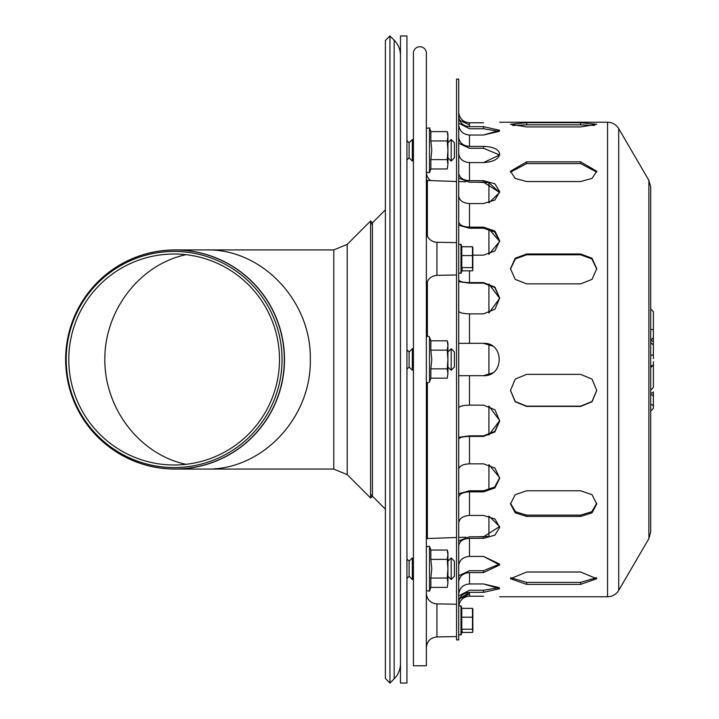 <?xml version="1.0" encoding="UTF-8"?>
<svg xmlns="http://www.w3.org/2000/svg" width="719" height="719" viewBox="0 0 719 719"><rect width="100%" height="100%" fill="white"/><g stroke="black" fill="none" stroke-linecap="round" stroke-linejoin="round"><path stroke-width="1.08" d="M451.164 155.672L451.164 139.495L454.399 142.73L454.399 157.829L451.164 161.065L451.164 155.672M413.416 159.986L412.338 161.065L412.338 139.495L413.416 140.573M412.338 161.065L409.102 157.829L409.102 142.73L412.338 139.495M451.164 370.285L451.164 348.715L454.399 351.951L454.399 367.05L451.164 370.285L447.928 367.05M406.945 369.207L409.102 367.05L412.338 370.285L412.338 348.715L413.416 349.793M412.338 370.285L413.416 369.207M409.102 367.05L409.102 351.951L412.338 348.715M451.164 579.505L451.164 557.935L454.399 561.171L454.399 576.27L451.164 579.505L447.928 576.27M413.416 578.427L412.338 579.505L412.338 557.935L413.416 559.014M412.338 579.505L409.102 576.27L409.102 561.171L412.338 557.935M389.95 683.05L385.375 678.475L385.375 40.525L389.95 35.95L389.95 683.05L394.156 678.844L394.156 40.156C398.281 44.407 400.384 49.485 400.474 55.408M372.433 359.5L372.433 496.191L370.6 498.024L370.6 220.976L372.433 222.809L372.433 359.5M186.014 464.321C139.953 454.57 104.659 409.003 104.812 359.5C104.659 309.997 139.953 264.43 186.014 254.679C139.953 264.43 104.659 309.997 104.812 359.5C104.659 409.003 139.953 454.57 186.014 464.321M310.32 359.5C311.489 300.928 261.923 248.693 206.344 249.924C261.923 248.693 311.489 300.928 310.32 359.5C311.489 418.072 261.923 470.307 206.344 469.076C261.923 470.307 311.489 418.072 310.32 359.5M282.046 359.5A108.066 107.922 90 0 1 120.163 453.087A108.066 107.922 90 0 1 120.163 265.913A108.066 107.922 90 0 1 282.046 359.5M279.484 359.5A105.495 105.351 90 0 1 121.466 450.858A105.495 105.351 90 0 1 121.466 268.142A105.495 105.351 90 0 1 279.484 359.5M406.945 35.95L406.945 683.05L400.474 683.05L400.474 35.95L406.945 35.95M447.254 168.965L447.928 164.292L447.254 168.965L430.861 168.965L430.861 159.618L447.254 159.618L447.928 164.292L447.254 168.965M447.254 140.942L447.928 150.28L447.928 134.102L447.254 131.604L447.928 136.268L447.254 140.942L430.861 140.942L431.777 150.28L430.861 159.618M430.861 140.942L430.861 131.604L429.495 127.838L429.495 172.731L426.358 172.174L426.358 128.386L429.495 127.838L426.358 128.386M447.254 131.604L430.861 131.604L429.495 127.838M447.928 164.292L447.928 150.28L447.254 159.618M447.254 378.176L447.928 373.512L447.254 378.176L430.861 378.176L430.861 368.838L447.254 368.838L447.928 373.512L447.254 378.176M447.254 350.162L447.928 359.5L447.928 343.322L447.254 340.824L447.928 345.488L447.254 350.162L430.861 350.162L431.777 359.5L430.861 368.838M430.861 350.162L430.861 340.824L429.495 337.049L429.495 381.951C427.922 383.254 426.87 383.065 426.358 381.394M447.254 340.824L430.861 340.824M447.928 373.512L447.928 359.5L447.254 368.838M447.254 587.396L447.928 582.732L447.254 587.396L430.861 587.396L430.861 578.058L447.254 578.058L447.928 582.732L447.254 587.396M447.254 559.382L447.928 568.72L447.928 552.543L447.254 550.035L447.928 554.709L447.254 559.382L430.861 559.382L431.777 568.72L430.861 578.058M430.861 559.382L430.861 550.035L429.495 546.269L429.495 591.162L426.358 590.614L429.495 591.162L430.861 587.396M447.254 550.035L430.861 550.035L429.495 546.269L426.358 546.826L429.495 546.269M447.928 582.732L447.928 568.72L447.254 578.058M413.416 620.407L413.416 629.035M413.416 191.254L413.416 190.67M426.358 539.601A1.079 1.079 0 0 1 427.392 538.522L427.392 382.903M426.358 665.794L426.358 53.206A6.471 6.471 0 0 0 419.887 46.735A6.471 6.471 0 0 0 413.416 53.206L413.416 665.794L426.358 665.794M426.358 231.482L426.358 286.108C426.969 279.646 430.501 276.051 436.945 275.323L436.945 242.267A10.785 10.785 0 0 1 426.358 231.482M488.911 374.752L488.911 344.248M499.687 298.367L488.911 312.954L488.911 284.041L499.687 298.367L494.852 287.573L483.519 283.169L469.498 283.169L458.713 281.668M499.678 241.404L488.911 254.319L488.911 228.984L499.678 241.404L494.735 231.994L483.519 228.211L469.498 228.211L458.713 225.308M499.66 192.485L488.911 202.857L488.911 182.815L499.66 192.485L483.519 182.204L487.815 182.59L476.85 182.204M488.911 536.185L488.911 516.143L499.66 526.515L483.519 536.796L483.519 538.324L469.498 538.324C463.207 538.72 459.612 541.137 458.722 545.577L458.713 545.964M488.911 490.016L488.911 464.681L499.678 477.596L494.735 487.006L483.519 490.789L483.519 491.868L469.498 491.868C463.207 492.147 459.612 493.854 458.722 497L458.713 497.269M488.911 434.959L488.911 406.046L499.687 420.633L488.911 434.959M430.627 180.595A10.785 10.785 0 0 1 426.358 172.29M456.556 636.585L436.945 636.926L436.945 603.879A10.785 10.785 0 0 1 426.358 593.094M413.416 133.024L413.416 150.28M594.523 125.474L580.584 124.836L526.659 124.836L512.71 125.474M526.659 122.697L580.584 122.697L596.761 124.261L580.584 126.921L526.659 126.921L510.481 124.261L526.659 122.697L526.659 124.836M526.659 490.771L580.584 490.771L592.016 494.699L596.761 503.938L592.016 512.845L580.584 516.44L526.659 516.44L515.217 512.845L510.481 503.938L515.217 494.699L526.659 490.771M510.499 503.282L515.514 511.757L526.659 515.119L580.584 515.119L591.728 511.757L596.734 503.282M596.752 269.113L591.863 258.921L580.584 254.796L526.659 254.796L515.379 258.921L510.481 269.113M526.659 253.969L580.584 253.969L592.016 258.238L596.761 268.699L592.016 279.376L580.584 283.861L526.659 283.861L515.217 279.376L510.481 268.699L515.217 258.238L526.659 253.969L526.659 254.796M526.659 374.356L580.584 374.356L592.016 379.093L596.761 390.471L592.016 401.777L580.584 406.433L526.659 406.433L515.217 401.777L510.481 390.471L515.217 379.093L526.659 374.356M510.481 390.327L515.262 401.544L526.659 406.154L580.584 406.154L591.971 401.544L596.761 390.327M526.659 572.009L580.584 572.009L596.761 578.705L580.584 584.385L526.659 584.385L510.481 578.705L526.659 572.009M510.688 577.699L526.659 582.39L580.584 582.39L596.545 577.699M596.698 172.12L580.584 163.564L526.659 163.564L510.535 172.12M526.659 161.847L580.584 161.847L596.761 171.257L592.016 178.447L580.584 181.548L526.659 181.548L515.217 178.447L510.481 171.257L526.659 161.847L526.659 163.564M458.722 125.124C459.612 131.191 463.207 134.498 469.498 135.037C463.207 134.498 459.612 131.191 458.722 125.124L458.713 124.594L458.722 125.124M458.713 116.226L458.722 116.748C459.612 122.823 463.207 126.122 469.498 126.661L483.519 126.661L483.519 128.746L499.184 131.388L483.519 128.746L469.498 128.746L458.713 123.147M483.519 126.661L499.696 130.319L483.519 135.037L499.184 131.388M456.556 124.594L456.565 125.124M483.519 135.037L469.498 135.037L469.498 146.406L483.519 146.406C493.342 146.73 498.734 149.264 499.696 154.019C498.734 159.088 493.342 161.946 483.519 162.584L469.498 162.584C463.207 162.099 459.612 159.142 458.722 153.704L458.713 153.219L458.722 153.704C459.612 159.142 463.207 162.099 469.498 162.584L469.498 180.676L483.519 180.676L494.951 183.83L499.696 191.721L494.951 200.008L483.519 203.558L469.498 203.558C463.207 203.162 459.612 200.745 458.722 196.296L458.713 195.901M458.713 173.036L458.722 173.423C459.612 177.863 463.207 180.28 469.498 180.676M483.519 180.676L483.519 182.204L469.498 182.204L458.713 178.105M458.713 279.817L458.722 279.952C459.612 281.578 463.207 282.459 469.498 282.603L483.519 282.603L494.951 287.115L499.696 298.088L494.951 309.215L483.519 313.861L469.498 313.861C463.207 313.718 459.612 312.828 458.722 311.201L458.713 311.048M458.713 407.952L458.722 407.799C459.612 406.172 463.207 405.282 469.498 405.139L483.519 405.139L494.951 409.785L499.696 420.912L494.951 431.885L483.519 436.397L469.498 436.397C463.207 436.541 459.612 437.422 458.722 439.048L458.713 439.183M458.713 437.332L469.498 435.831L483.519 435.831L494.852 431.427L499.687 420.633M458.713 523.099L458.722 522.704C459.612 518.255 463.207 515.838 469.498 515.442L483.519 515.442L494.951 518.992L499.696 527.279L494.951 535.17L483.519 538.324M458.713 540.895L469.498 536.796L483.519 536.796M458.713 575.748L469.498 570.724L483.519 570.724L499.588 564.038L483.519 556.416L499.696 564.981L483.519 572.594L469.498 572.594L469.498 583.963C463.207 584.502 459.612 587.809 458.722 593.876L458.713 594.406L458.722 593.876C459.612 587.809 463.207 584.502 469.498 583.963L483.519 583.963L499.696 588.681L483.519 592.339L469.498 592.339C463.207 592.878 459.612 596.177 458.722 602.252L458.713 602.774M456.565 593.876L456.556 594.406L456.565 593.876M458.713 595.853L469.498 590.254L483.519 590.254L499.184 587.612L483.519 583.963M459.567 598.711L469.498 594.056L459.567 598.711L469.498 592.339L469.498 596.222L483.519 596.222C504.387 596.815 504.387 596.815 483.519 596.222C504.387 596.815 504.387 596.815 483.519 596.222M456.565 602.252L456.556 602.774M458.722 593.876L458.713 594.406M456.565 581.473L456.556 581.95M456.556 565.781L456.565 565.296L456.556 565.781M458.722 565.296C459.612 559.858 463.207 556.901 469.498 556.416C463.207 556.901 459.612 559.858 458.722 565.296L458.713 565.781M458.722 606.476L458.713 606.476C459.612 600.194 463.207 596.779 469.498 596.222C463.207 596.779 459.612 600.194 458.722 606.476L458.713 607.025M469.498 538.324L469.498 556.416L483.519 556.416M469.498 572.594C463.207 573.079 459.612 576.036 458.722 581.473L458.713 581.95M458.713 469.264L458.722 468.977C459.612 465.84 463.207 464.123 469.498 463.845L483.519 463.845L494.951 468.087L499.696 478.135L494.951 487.904L483.519 491.868M458.713 493.692L469.498 490.789L483.519 490.789M458.713 343.331L483.519 343.322C504.387 342.325 504.387 376.675 483.519 375.678L492.461 372.981M458.722 375.678L483.519 375.678M492.461 346.019L483.519 343.322M458.713 221.731L458.722 222C459.612 225.146 463.207 226.853 469.498 227.132L483.519 227.132L494.951 231.096L499.696 240.865L494.951 250.913L483.519 255.155L472.949 255.155M458.713 137.05L458.722 137.527C459.612 142.964 463.207 145.921 469.498 146.406M483.519 146.406L483.519 148.276L499.588 154.962L483.519 148.276L469.498 148.276L458.713 143.252M456.565 137.527L456.556 137.05M456.556 153.219L456.565 153.704M458.722 112.524C459.612 118.806 463.207 122.221 469.498 122.778C463.207 122.221 459.612 118.806 458.722 112.524L458.713 111.975L458.722 112.524M469.498 124.944L459.567 120.289L469.498 124.944M483.519 122.778C504.387 122.185 504.387 122.185 483.519 122.778C504.387 122.185 504.387 122.185 483.519 122.778L469.498 122.778L469.498 126.661M483.519 162.584L499.588 154.962M458.713 116.658L458.713 79.09L456.556 79.09L456.556 639.91L458.713 639.91L458.713 116.658M648.889 180.37L648.889 538.63L650.686 532.06L650.686 186.94L648.889 180.37L618.717 128.647C616.138 124.531 612.408 122.392 607.546 122.23L499.696 122.23M653.382 358.682L653.382 346.711M650.686 340.276L653.382 337.579L653.382 311.695L650.686 308.999M653.382 352.669L653.382 337.04M650.686 342.397L653.382 345.093L653.382 346.172M650.686 367.607L653.382 364.91L653.382 387.55L653.382 361.666M653.382 408.23L653.382 391.828A2.696 1.348 180 0 1 650.686 393.176M461.922 246.77L461.014 244.262L461.014 273.328L462.236 269.958L461.769 267.603L472.5 267.603L472.841 269.958L472.841 247.633M461.922 270.82L472.5 270.82L472.949 269.212M461.769 267.603L461.769 255.569L472.5 255.569L472.5 267.603M461.769 255.569L461.769 246.77L472.5 246.77L472.949 248.379M472.5 246.77L472.5 255.569M461.922 608.373L461.014 605.865L461.014 634.94L462.236 631.57L461.769 629.206L472.5 629.206L472.841 631.57L472.841 609.236M461.922 632.432L472.5 632.432L472.949 630.824M461.769 629.206L461.769 617.181L472.5 617.181L472.5 629.206M461.769 617.181L461.769 608.373L472.5 608.373L472.949 609.982M472.5 608.373L472.5 617.181M347.214 244.361L333.787 249.924L333.787 469.076L347.214 474.639L347.214 244.361L370.6 220.976M175.077 249.924A109.576 109.423 90 0 1 284.499 359.5A109.576 109.423 90 0 1 175.077 469.076C155.214 468.977 136.691 463.926 119.534 453.914C84.914 431.966 66.939 400.501 65.618 359.5C66.939 318.499 84.914 287.034 119.534 265.086C136.691 255.074 155.214 250.023 175.077 249.924L333.787 249.924M65.636 359.5A109.495 109.342 90 0 1 174.978 250.005A109.495 109.342 90 0 1 284.32 359.5A109.495 109.342 90 0 1 174.978 468.995A109.495 109.342 90 0 1 65.636 359.5M427.392 336.097L427.392 281.48M427.392 236.111L427.392 180.478L426.358 179.399M580.584 124.836L580.584 122.697M526.659 515.119L526.659 516.44M580.584 515.119L580.584 516.44M580.584 254.796L580.584 253.969M526.659 582.39L526.659 584.385M580.584 582.39L580.584 584.385M580.584 163.564L580.584 161.847M483.519 283.169L483.519 282.603M483.519 435.831L483.519 436.397M483.519 590.254L483.519 592.339M483.519 570.724L483.519 572.594M483.519 228.211L483.519 227.132M469.498 282.603L469.498 270.82M469.498 405.139L469.498 375.678M469.498 515.442L469.498 491.868M469.498 463.845L469.498 436.397M469.498 343.322L469.498 313.861M469.498 227.132L469.498 203.558M648.889 538.63L618.717 590.353L618.717 128.647M618.717 590.353C616.129 594.469 612.408 596.608 607.546 596.77L607.546 122.23M653.382 364.506A2.696 1.348 180 0 1 650.686 365.854M653.382 353.991A2.696 1.348 180 0 1 650.686 355.339M650.686 329.338A2.696 1.348 180 0 1 652.636 329.751M653.382 342.397A2.696 1.735 180 0 0 650.686 340.662M653.382 406.828A2.696 2.337 180 0 0 650.686 404.491M653.382 396.987A2.696 2.337 180 0 0 650.686 394.65M454.399 157.829L451.164 161.065L447.928 157.829M447.928 142.73L451.164 139.495M409.102 142.73L406.945 140.573M409.102 157.829L406.945 159.986M447.928 351.951L451.164 348.715M409.102 351.951L406.945 349.793M447.928 561.171L451.164 557.935M409.102 561.171L406.945 559.014M409.102 576.27L406.945 578.427M370.6 494.357L385.375 509.133M370.6 224.643L385.375 209.867M394.156 678.844C398.281 674.593 400.384 669.515 400.474 663.592M394.156 40.156L389.95 35.95M347.214 474.639L370.6 498.024M333.787 469.076L175.077 469.076M429.495 172.731L430.861 168.965L429.495 172.731L426.358 172.174M430.861 378.176L429.495 381.951M429.495 337.049C427.922 335.746 426.87 335.935 426.358 337.606M465.777 181.817L458.713 181.574M456.556 181.494L427.392 180.478M487.815 536.41L476.85 536.796M465.777 537.183L458.713 537.426M456.556 537.506L427.392 538.522M456.556 242.618L436.945 242.267M456.556 274.973L436.945 275.323M436.945 636.926C430.501 637.654 426.969 641.249 426.358 647.711M456.556 604.23L436.945 603.879M607.546 596.77L499.696 596.77M650.686 411.034L653.382 408.338M650.686 390.246L653.382 387.55M461.014 244.262L458.713 244.667M461.014 273.328L458.713 272.923M461.014 605.865L458.767 605.91M461.014 634.94L458.713 634.535"/></g></svg>

